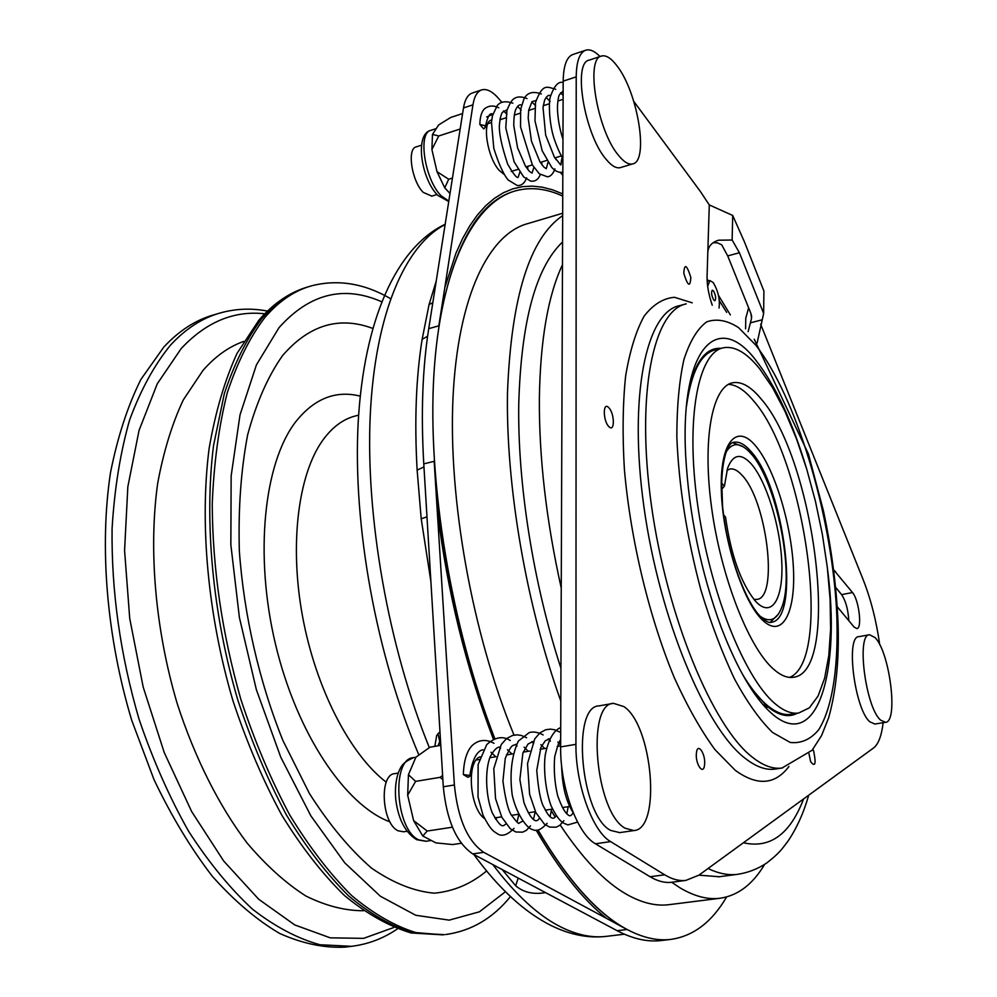 <?xml version="1.0" encoding="UTF-8"?>
<svg xmlns="http://www.w3.org/2000/svg" width="997" height="997" viewBox="0 0 997 997"><rect width="100%" height="100%" fill="white"/><g stroke="black" fill="none" stroke-linecap="round" stroke-linejoin="round"><path stroke-width="1.5" d="M869.396 634.765L858.928 636.659C845.431 636.061 854.616 709.166 869.833 721.816L874.868 724.034M880.563 720.083L885.423 722.339C898.646 722.264 889.76 651.726 874.967 637.532L869.521 634.74C856.224 634.104 865.533 707.372 880.563 720.083M613.143 703.408L599.147 705.864C571.107 705.864 580.528 814.998 610.525 830.376L619.648 832.62M625.194 828.245L633.868 830.563C661.584 829.33 652.661 725.392 623.935 706.624L613.541 703.346C585.85 703.259 595.521 812.754 625.194 828.245M601.253 56.144L589.264 60.107C572.502 62.126 584.392 134.022 605.727 158.835C611.286 165.714 616.158 168.655 620.333 167.633L620.707 167.521M618.215 155.009C623.723 161.925 628.534 164.891 632.659 163.894C648.985 161.502 638.092 93.033 617.293 66.263C611.398 58.337 606.188 54.922 601.652 56.006C585.114 57.926 597.078 130.034 618.215 155.009M827.46 568.651C841.144 671.891 817.266 753.769 771.728 713.516C754.206 698.025 737.369 669.311 721.205 627.387C700.766 571.455 688.902 513.953 685.624 454.856C680.141 346.246 718.376 310.042 756.374 360.964C775.828 386.2 792.59 422.192 806.66 468.914M797.264 713.254C788.291 718.064 777.947 715.485 766.219 705.49L749.295 685.911M713.142 242.657L717.454 242.869L721.691 244.788L727.723 255.917L739.413 252.715L732.134 240.028L718.563 240.202C711.596 242.396 708.02 246.583 707.795 252.777L707.072 276.281C706.948 285.217 708.68 294.863 712.257 305.219M837.243 606.762L854.055 626.988L856.859 628.609C862.43 628.584 858.916 599.72 852.497 592.53L833.654 569.823M704.53 764.961C706.026 754.38 697.613 741.594 696.454 752.797C694.921 763.515 703.446 776.239 704.53 764.961M608.905 426.629C614.912 433.097 614.725 413.356 608.768 407.686C602.749 401.006 602.861 420.971 608.905 426.629M808.991 753.744L810.661 761.745C815.272 767.453 816.269 763.889 813.652 751.053L812.867 749.345M683.792 273.39C687.905 286.313 690.248 287.659 690.809 277.403C686.734 264.492 684.391 263.158 683.792 273.39M707.658 286.326L709.889 280.556L713.191 282.562C718.164 290.85 720.121 299.324 719.049 307.998M713.466 290.875C715.746 295.249 716.232 298.539 714.924 300.745L713.777 300.047C711.484 295.673 710.998 292.383 712.307 290.164L713.466 290.875M562.57 241.972C535.825 267.47 521.219 321.271 518.764 403.411C517.418 483.109 533.146 583.095 560.937 668.252M698.909 875.167L719.273 876.724M398.214 773.074L394.75 773.647C378.897 774.308 381.726 823.796 398.177 830.813L403.548 831.785M421.469 145.201L416.285 146.871C406.714 148.466 411.736 181.28 423.276 192.409L431.801 196.11M669.872 904.566L668.588 904.728C655.627 906.261 641.682 902.833 626.764 894.446C604.917 882.058 582.734 858.903 560.227 825.005M555.117 816.979L551.391 810.873M514.003 735.101C472.217 633.519 448.176 499.472 452.999 397.703C457.885 295.785 488.966 233.697 528.111 223.502L562.682 213.246M764.649 864.374C752.66 884.513 737.655 895.817 719.622 898.309C707.284 899.768 693.949 896.191 679.63 887.604L671.691 882.27M560.812 701.041C526.154 604.606 505.84 486.087 507.485 392.681C511.212 297.206 529.606 238.171 562.669 215.601M372.679 328.387C339.042 315.887 308.995 324.985 282.512 355.667C267.969 376.293 256.341 402.701 247.63 434.904C240.962 470.011 238.196 508.632 239.33 550.78C243.953 615.311 259.245 681.786 282.911 740.522L309.506 793.662C329.284 824.619 349.984 849.456 371.619 868.188C393.229 883.055 414.116 891.393 434.256 893.175C453.56 891.38 471.008 883.99 486.598 870.979M243.642 341.448C228.886 346.657 215.315 356.34 202.939 370.498L183.286 399.909C172.07 423.825 163.533 451.641 157.676 483.371C148.441 549.447 155.245 629.331 177.105 703.271C194.764 757.845 219.078 806 247.106 843.051C266.274 865.608 285.865 883.255 305.88 896.004C325.757 905.837 344.937 910.747 363.419 910.735M217.483 313.781L214.467 314.678C196.16 319.663 179.273 330.456 163.807 347.068L140.864 379.483C127.678 406.028 117.559 437.085 110.493 472.678C99.239 546.904 106.679 637.257 131.778 720.47L154.024 779.666C171.546 816.369 190.988 848.584 212.361 876.326C234.382 900.989 256.815 920.032 279.646 933.441C302.278 943.548 324.025 948.11 344.887 947.15L346.52 946.951M502.189 869.571L515.686 885.785C523.462 892.415 533.407 894.695 545.533 892.614M439.964 731.698L436.661 735.524L434.842 746.354M426.978 516.882L421.208 518.764L417.132 470.11C414.353 421.233 416.023 377.639 422.13 339.329L429.084 304.484L432.81 302.752M662.045 940.445L660.699 940.595C647.165 942.103 632.634 938.8 617.143 930.7L627.001 929.503C597.577 913.875 567.854 880.712 537.832 830.027M494.674 738.752C460.963 650.081 440.786 557.597 434.169 461.324L454.383 784.988C457.785 818.761 467.593 841.206 483.782 852.335L606.512 918.387C582.871 899.581 559.417 870.157 536.149 830.14M726.576 896.988C711.858 922.213 693.114 936.37 670.345 939.461C656.923 940.956 642.517 937.629 627.138 929.491C597.714 913.85 567.991 880.687 537.981 830.003M494.811 738.702C451.118 626.328 427.377 482.448 433.882 374.66C440.487 266.697 474.236 201.955 515.935 190.726C531.052 186.8 546.655 188.595 562.744 196.122M514.34 191.2C478.024 201.78 452.837 246.67 438.805 325.845L444.812 287.697L455.928 253.263L462.521 238.682L469.737 225.883L477.488 214.891L485.751 205.706L494.437 198.316L503.497 192.695L512.882 188.819L522.54 186.651L532.398 186.127L542.418 187.199L552.55 189.816L562.757 193.904M617.143 930.7L472.777 853.918C456.489 842.839 446.668 820.469 443.304 786.783L423.775 463.867C420.859 413.232 422.504 368.155 428.735 328.649L463.48 107.963C464.914 99.438 467.917 94.441 472.503 92.945L481.414 89.979M495.596 819.198L497.216 817.503M491.72 120.001L491.396 120.089C481.651 121.559 487.371 157.95 499.372 170.524L504.058 174.363M463.343 774.582L469.226 775.379L469.786 776.364L467.954 777.324L463.343 774.582C463.804 760.811 466.783 751.09 472.266 745.407L473.911 744.036M479.831 124.413L484.854 125.672L485.302 127.354L483.732 128.912L479.831 124.413C480.043 116.686 481.638 111.465 484.604 108.76L485.165 108.312M721.965 489.029L724.433 486.125L727.586 468.254C732.982 454.221 740.821 452.713 751.102 463.73C766.219 480.728 780.103 525.431 781.748 561.398C783.605 597.564 772.438 617.941 756.823 602.574L754.866 600.506C740.609 582.31 730.826 554.469 725.504 516.969L723.623 515.013M753.857 599.322L756.835 599.421C778.919 598.001 766.705 499.971 741.83 475.046C737.568 470.372 733.605 468.353 729.941 469.014L726.938 470.36M760.25 616.333C769.684 622.888 776.825 619.984 781.66 607.584C795.294 574.883 776.339 480.654 750.666 453.299L749.594 452.127C740.036 442.219 732.184 442.219 726.04 452.115M743.276 446.818L732.708 442.668M770.183 622.365L778.233 614.326M789.599 677.399C833.193 660.126 805.165 458.458 753.283 400.532C744.597 390.114 736.322 384.717 728.446 384.356M760.91 398.7C814.699 459.094 841.618 672.439 793.375 677.287C787.156 678.234 780.315 675.318 772.849 668.526C748.199 646.368 720.906 576.316 711.596 507.647C702.137 438.892 712.282 386.512 732.645 382.773C741.407 381.19 750.828 386.5 760.91 398.7M774.382 703.084C743.912 676.975 709.353 590.037 697.501 503.859C685.45 417.581 698.249 352.427 723.361 347.779C734.639 345.722 746.716 352.689 759.577 368.703L772.525 387.609L784.938 411.238L796.429 438.668L806.673 468.951L815.396 501.105L822.326 534.168L827.286 567.143L830.09 599.047L830.613 628.87L828.794 655.627L824.594 678.309L818.088 696.006L809.377 707.82L798.684 713.017C791.319 714.101 783.218 710.786 774.382 703.084M722.339 348.04L715.51 349.773C700.978 353.237 691.295 372.13 686.434 406.44M742.329 674.047C750.38 687.456 758.331 697.601 766.17 704.468C775.068 712.145 783.243 715.447 790.683 714.338L791.394 714.226M722.501 504.731L721.778 483.271L724.433 486.125M525.643 882.033L521.369 879.765M440.574 745.37L437.97 733.655M462.596 113.558L450.719 117.459L438.668 124.924L432.474 134.421L431.913 149.538L438.755 135.978L432.474 134.421M444.749 187.872L448.687 179.248L436.985 171.634L444.749 187.872L450.008 193.505M431.913 149.538L436.985 171.634M448.687 179.248L452.439 178.064M438.755 135.978L459.767 129.149M422.778 835.997L427.202 831.037L413.605 820.593L422.778 835.997L435.888 842.876L452.65 844.546L461.275 843.275M440.786 745.332L429.956 747.202L415.899 757.222L408.446 774.694L407.673 795.232L415.599 781.374L408.446 774.694M442.855 779.529L439.989 777.361L442.618 775.467M452.115 826.501L451.629 827.323L452.488 827.41M407.673 795.232L413.605 820.593M427.202 831.037L451.629 827.323M415.599 781.374L439.989 777.361M486.661 116.998L492.854 114.244M500.108 118.606L500.968 119.441L500.108 118.581M627.001 929.503L606.512 918.387M480.13 756.86C466.235 760.773 469.512 808.231 484.579 818.662M501.765 102.267L499.21 99.201C492.792 91.649 487.01 88.521 481.85 89.83C477.314 91.313 474.348 96.31 472.939 104.835L444.812 287.697M562.819 175.372L560.401 172.469M732.134 240.028L732.695 215.464L709.291 204.921L707.795 252.777M732.695 215.464L744.398 241.785L763.901 291.012L763.64 313.432L739.413 252.715M751.576 315.974L751.539 318.242L750.965 313.619L727.723 255.917M709.291 204.921L700.393 191.499L633.756 101.345M672.352 882.183L671.592 882.283C664.787 883.068 657.621 881.223 650.094 876.737L595.433 843.774C577.251 833.916 560.015 786.633 560.638 746.903L563.18 81.143C563.455 65.565 566.757 56.655 573.101 54.424L585.426 50.311M600.032 56.542C594.748 51.171 590.037 49.04 585.912 50.149C579.656 52.343 576.416 61.253 576.216 76.869L575.93 744.348C575.456 784.203 592.629 831.685 610.613 841.605L664.675 874.805C672.128 879.317 679.206 881.186 685.899 880.401L698.947 875.142L873.646 747.912C878.419 744.186 881.585 735.786 883.143 722.713M879.74 644.772C876.351 620.857 870.855 599.222 863.228 579.843L760.661 324.212M835.648 587.345L841.593 594.623C845.743 600.842 848.148 609.516 848.796 620.645M763.64 313.432L757.097 343.043M748.635 307.849L745.768 318.255L745.582 328.823M751.539 318.242L751.414 315.027M748.124 331.689L751.339 319.14M688.067 392.743C694.722 362.085 705.739 347.28 721.13 348.339M782.67 767.927L781.984 768.026C772.949 769.285 763.054 765.659 752.299 757.147C712.705 726.701 666.806 616.47 651.377 505.08C635.712 393.591 653.484 310.129 686.26 303.861M755.676 345.024L738.528 327.602C727.174 320.286 716.544 318.379 706.649 321.881C697.414 328.723 689.849 341.273 683.93 359.518C679.206 380.916 676.838 406.764 676.838 437.06C678.845 486.324 686.883 537.371 700.953 590.199C711.011 623.449 722.252 653.135 734.664 679.256C747.364 702.536 760.001 720.27 772.55 732.459L790.21 742.453C801.09 743.65 810.549 739.462 818.587 729.891C833.243 706.736 839.25 661.622 836.446 607.709C830.738 512.271 796.267 397.005 755.676 345.024M788.963 766.444C775.043 784.913 757.147 786.197 735.25 770.307L714.911 749.57C701.028 730.589 687.581 706.811 674.545 678.234C649.284 617.779 630.528 539.963 624.384 469.251C622.34 434.804 622.751 403.76 625.618 376.106C629.805 351.069 635.949 331.129 644.05 316.261C653.06 304.559 663.204 298.24 674.495 297.293L692.205 302.826M684.852 304.247L679.443 305.68C646.392 312.024 628.334 395.435 643.912 506.725C659.241 617.928 705.265 727.935 745.108 758.281C755.938 766.768 765.895 770.369 775.005 769.098L775.89 768.961M738.179 874.257L737.294 874.369C728.171 875.466 718.426 873.509 708.044 868.512M561.236 588.018C546.256 520.683 538.966 457.411 539.365 398.189C540.324 339.977 548.026 295.473 562.482 264.704M743.413 842.752C770.07 848.833 790.123 834.227 803.582 798.933M358.608 415.138L356.029 415.811C343.529 418.802 332.475 426.915 322.829 440.163C298.29 474.161 289.217 544.088 302.54 616.383C315.862 688.678 350.059 754.517 386.263 782.209M390.001 821.902C345.348 805.402 296.819 733.717 275.533 644.361C254.148 555.067 263.918 463.381 295.411 422.18C313.98 398.663 335.578 389.977 360.216 396.133M381.589 301.717C343.678 285.055 309.506 293.666 279.073 327.589L256.416 364.89L239.99 414.989L231.154 475.93L230.843 544.711L239.38 617.417L256.366 689.7L280.743 757.134L310.865 815.858L344.763 862.854L380.38 896.241L415.749 915.271L449.198 920.131L479.42 911.806L505.442 891.729M390.562 298.651C364.391 283.472 338.22 279.148 312.024 285.703C294.863 290.339 279.11 300.944 264.791 317.557C249.823 337.372 237.298 362.509 227.229 392.968C218.854 426.205 213.857 463.244 212.236 504.058C212.548 568.44 222.082 633.531 240.838 699.333C254.671 741.307 270.947 779.804 289.653 814.823C309.357 847.126 330.044 874.07 351.717 895.63C373.514 913.825 394.912 926.138 415.923 932.594L443.004 934.862L411.213 932.98C389.092 926.375 366.871 913.913 344.526 895.593C322.455 873.983 301.518 847.138 281.74 815.06C262.984 780.352 246.733 742.254 232.949 700.741C207.887 615.922 199.462 524.123 209.096 448.625C215.315 412.397 224.599 380.692 236.962 353.511L258.908 320.137C273.926 302.889 290.625 291.697 309.02 286.6C291.934 291.261 276.244 301.854 261.974 318.379C246.969 338.195 234.407 363.319 224.3 393.778L213.52 445.647C204.061 521.406 212.598 614.189 237.785 699.919C251.63 741.855 267.906 780.327 286.625 815.309C306.341 847.587 327.053 874.494 348.751 896.041C370.572 914.212 392.008 926.512 413.057 932.955L444.537 934.663M264.728 313.793C234.058 310.341 206.217 321.919 181.205 348.539L157.277 383.783L139.057 430.38L127.84 486.76L124.575 550.494L129.722 618.452L143.182 687.045L164.231 752.536L191.623 811.496L223.739 861.084L258.721 899.269L294.776 924.942L330.194 937.828L363.581 938.364L393.79 927.497M344.887 947.15L351.592 946.315L319.937 944.745C297.804 938.663 275.384 926.861 252.652 909.326C230.12 888.501 208.747 862.442 188.52 831.137C169.39 797.201 152.877 759.839 139.007 719.061C120.338 655.129 111.365 591.707 112.075 528.784C114.456 488.854 120.313 452.538 129.66 419.824C140.776 389.79 154.398 364.877 170.512 345.112C185.903 328.499 202.715 317.707 220.948 312.759C236.252 308.621 251.755 308.061 267.47 311.076M445.123 224.562C405.642 244.751 375.258 312.672 370.273 414.665C365.413 516.571 388.194 646.093 429.333 747.65M492.842 864.598C515.761 894.907 538.355 915.67 560.613 926.861C576.615 934.837 591.645 938.027 605.727 936.432L607.123 936.27M430.891 581.525L421.208 518.764M429.084 304.484L436.2 281.204M428.735 328.649L438.805 325.845M423.775 463.867L434.169 461.324M415.874 757.259L413.493 757.658C391.136 758.48 395.448 829.953 418.777 839.86L426.205 841.244M436.287 128.576L430.953 130.32C417.456 132.489 424.784 179.846 441.16 195.798L448.812 201.082M762.593 620.184C743.002 601.951 722.763 539.576 721.342 491.197C719.635 442.518 736.322 422.99 755.19 445.385C774.058 467.119 791.207 522.777 793.4 567.729C795.843 612.906 782.234 639.164 762.593 620.184M761.882 617.941C766.369 621.63 769.422 623.088 771.067 622.302C801.127 620.084 784.352 486.262 750.567 451.03C744.622 444.276 739.076 441.347 733.942 442.269L733.618 442.344M726.676 312.348L719.36 300.782M438.032 745.806L439.378 742.429M515.686 885.785L518.203 878.083M493.44 739.288C466.048 667.728 447.379 591.744 437.421 511.361M423.962 466.908L417.132 470.11M427.601 336.238L422.13 339.329M483.782 852.335L472.777 853.918M443.304 786.783L454.383 784.988M472.939 104.835L463.48 107.963M576.216 76.869L563.18 81.143M560.638 746.903L575.93 744.348M610.613 841.605L595.433 843.774M650.094 876.737L664.675 874.805M841.593 594.623L852.497 592.53M833.903 571.792L835.548 571.468M750.305 322.866L761.808 319.9M762.767 704.405L767.391 707.197M874.743 724.059L885.423 722.339M619.299 832.669L633.868 830.563M620.333 167.633L632.659 163.894M775.803 768.974L781.984 768.026L812.119 750.267L821.565 735.574L828.594 717.902C836.022 691.719 839.187 660.513 838.103 624.284C836.633 587.594 831.722 549.683 823.372 510.564L808.48 454.121L754.218 339.192M709.814 280.581L707.16 281.291M718.102 876.886L737.294 874.369C747.987 872.761 757.807 868.96 766.743 862.978C779.517 853.071 781.81 849.257 787.892 841.281C796.703 828.245 803.657 812.891 808.729 795.182M403.336 831.822L407.038 831.261M431.589 196.185L436.998 194.502M445.821 934.513C471.294 930.961 492.854 918.324 510.476 896.577M351.592 946.315C368.242 944.234 383.521 938.426 397.404 928.892M445.161 224.263C396.32 247.518 363.942 319.775 358.172 422.554C352.651 525.606 376.181 654.867 418.927 755.065M473.862 854.504C499.011 888.925 525.058 912.741 552.002 925.964C570.458 934.837 588.367 938.327 605.727 936.432L624.371 934.201M561.598 765.472C562.308 790.858 567.891 804.38 573.188 812.642M560.713 727.561C553.871 730.278 548.836 738.827 545.596 753.209C543.664 762.294 543.938 785.499 550.98 805.588C559.99 824.045 563.766 822.911 567.866 824.918L577.575 822.101M559.84 732.097L554.606 729.767L550.369 729.119L545.683 729.767L539.988 732.845L534.766 738.839L527.525 763.652L529.594 794.185L535.888 812.642L544.325 824.07L549.609 827.086L556.164 827.198L559.691 825.416L563.866 820.693M566.795 813.726L568.215 806.685M550.406 741.095L548.275 738.889M543.166 734.926C538.056 732.197 533.42 731.399 529.257 732.558L518.328 741.107C511.511 756.025 509.479 774.071 512.259 795.257C517.269 816.992 528.659 829.516 532.672 829.554C536.56 831.735 541.383 829.641 547.129 823.285M550.07 816.593L551.653 809.203M533.657 743.563L531.762 741.656M526.64 737.743L521.344 735.45L517.169 734.851L512.495 735.462L506.563 738.578L501.267 744.485L493.789 768.712L495.534 798.597L501.79 817.191L510.265 828.731L515.835 831.984L522.652 832.171L526.366 830.339L530.529 825.828M533.482 819.397L535.215 811.708M517.044 746.043L515.399 744.41M510.252 740.522C502.912 735.686 495.073 737.045 486.735 744.622L478.124 764.475L478.024 797.027L482.959 815.035C490.35 829.566 493.066 830.975 497.029 833.504C501.703 836.932 507.386 835.212 514.053 828.357M517.032 822.151L518.914 814.2M500.569 748.51L499.173 747.152M494.001 743.301C485.975 738.927 478.734 739.637 472.266 745.407M563.18 82.577C558.47 80.969 554.158 85.804 550.244 97.095C548.624 102.03 549.048 123.404 554.095 138.571C557.223 147.656 560.152 154.261 562.894 158.361M563.131 95.376L560.538 92.796M555.74 89.294C546.792 86.876 542.854 82.938 535.501 102.541L534.965 120.849L542.156 150.709L551.69 167.334C555.279 171.297 558.993 172.93 562.831 172.219M550.157 101.52L546.107 97.357M541.346 93.967C533.083 90.964 527.326 92.534 524.073 98.691L520.658 109.184L520.546 126.918L532.423 165.016L539.302 173.777L547.44 176.818C550.643 176.519 553.136 173.877 554.918 168.879M555.877 159.607L555.815 157.613M535.638 105.732L531.787 101.893M527.039 98.603C521.593 96.397 517.281 96.397 514.103 98.616C512.034 99.638 509.654 103.576 506.925 110.43L505.791 127.952L514.128 161.838L523.649 176.93L530.603 181.08C534.965 181.815 538.206 179.659 540.337 174.6M541.795 164.617L541.745 161.988M521.219 109.957L517.568 106.417M512.857 103.202C505.678 100.747 500.482 101.532 497.254 105.557L492.481 115.664L491.484 122.319L493.802 148.304C498.625 163.745 503.41 174.313 508.183 179.996L517.318 185.542C521.493 185.791 524.609 183.224 526.653 177.84M527.787 169.54L527.749 166.325M506.912 114.169L503.46 110.916M498.762 107.776C493.527 105.171 488.817 105.495 484.604 108.76M431.315 840.483L425.931 841.281L416.646 839.673C405.318 832.607 398.376 819.372 395.809 799.955C394.812 789.587 395.709 780.364 398.488 772.301C401.218 766.494 401.679 763.104 413.493 757.658M448.75 201.544L437.895 195.462C421.058 178.949 414.391 133.698 430.953 130.32M760.699 616.794C746.541 603.085 729.33 558.968 723.847 516.683C717.715 474.024 725.579 442.244 733.942 442.269L733.543 442.356M511.224 171.459L517.979 169.365M525.918 166.898L532.348 164.891M540.299 162.424L546.817 160.405M554.793 157.937L561.398 155.881M494.786 817.876L501.616 816.842M511.486 815.334L518.452 814.275M528.323 812.767L535.414 811.683M545.309 810.175L552.525 809.078M562.42 807.57L569.773 806.448M798.684 713.017L790.683 714.338M732.645 382.773L731.848 382.973M476.217 760.001L479.308 759.49M489.789 757.732L495.945 756.698M506.426 754.941L512.72 753.894M523.213 752.137L529.631 751.053M540.125 749.295L546.68 748.199M557.186 746.441L560.638 745.868M487.869 123.678L491.471 122.519M499.896 119.777L505.791 117.87M514.228 115.141L520.222 113.197M528.672 110.455L534.753 108.486M543.203 105.744L549.372 103.75M557.859 101.009L563.118 99.301M485.352 126.744C487.608 116.313 490.1 112.15 492.842 114.269M519.823 172.257L518.116 177.416C517.792 176.706 517.443 181.118 507.672 164.119C501.528 145.599 498.774 132.377 499.435 124.475C500.045 118.693 501.005 114.655 502.314 112.387L507.112 109.707M533.869 167.346L532.037 173.117L529.395 171.347L525.469 166.187L517.58 147.805L513.791 125.647C513.779 118.668 514.377 113.396 515.574 109.857C517.705 105.62 519.674 104.049 521.481 105.134M548.001 162.361L546.281 168.717L543.888 167.085L540.025 161.988L531.463 141.163L528.186 118.032L528.722 110.106L531.999 101.657L535.95 100.547M562.196 157.252C559.467 167.421 563.754 167.558 554.494 157.439L545.658 135.094L543.016 107.327L544.624 100.099C546.855 95.837 548.824 94.441 550.518 95.924M562.956 139.293C559.354 128.139 557.522 117.272 557.435 106.716C557.871 99.887 558.557 95.874 559.504 94.653L563.143 90.976M469.811 775.99C473.052 752.224 481.227 749.682 483.159 749.856M490.973 752.237L495.746 756.735M505.903 823.958C503.111 825.728 501.877 830.152 492.157 812.642C485.402 795.008 484.941 769.684 490.262 756.611C493.777 750.18 496.93 746.99 499.734 747.052M507.473 749.707L511.922 754.019M522.528 821.204L519.038 823.098C518.963 824.482 516.346 821.715 511.199 814.823C508.084 809.963 505.329 798.747 502.924 781.174L505.267 758.331C512.308 742.242 512.67 746.354 516.446 744.236M524.11 747.164L528.223 751.289M539.29 818.4C537.184 821.914 534.467 821.441 531.127 816.979C528.859 814.001 526.466 809.203 523.948 802.597L519.873 779.629L522.877 753.034L528.074 743.999L533.283 741.407M540.873 744.634L544.661 748.535M556.164 815.534C554.083 819.671 551.142 818.973 547.341 813.44L543.278 806.062C540.424 800.329 538.243 788.44 536.76 770.382L540.922 747.364L545.347 740.709L550.257 738.565M557.797 742.104L560.638 745.033M573.163 812.605C571.406 815.995 569.599 816.643 567.717 814.549C564.751 812.43 561.398 806.124 557.635 795.631C554.631 782.844 553.659 769.846 554.706 756.648C557.473 746.105 559.454 740.459 560.663 739.712M660.699 940.595L670.345 939.461M668.588 904.728L719.622 898.309M730.377 314.915L718.463 295.336M708.518 280.93L707.06 278.961M671.592 882.283L685.899 880.401M756.798 696.903L759.801 699.184"/></g></svg>
